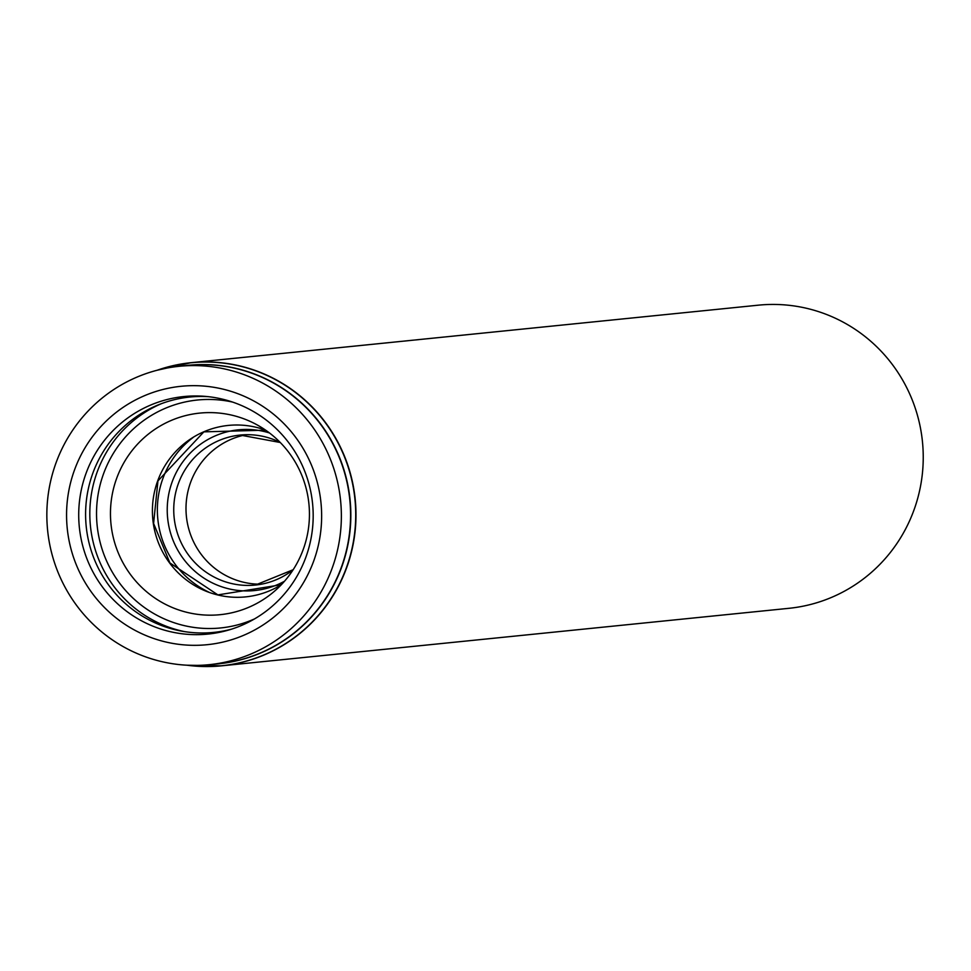 <?xml version="1.0" encoding="UTF-8"?>
<svg xmlns="http://www.w3.org/2000/svg" width="971" height="971" viewBox="0 0 971 971"><rect width="100%" height="100%" fill="white"/><g stroke="black" fill="none" stroke-linecap="round" stroke-linejoin="round"><path stroke-width="1.46" d="M187.063 665.22A152.338 149.595 -95.8 0 0 221.74 665.815L788.986 608.307A152.338 149.595 -95.8 0 0 922.45 441.659A152.338 149.595 -95.8 0 0 758.254 305.185L191.008 362.693A152.338 149.595 -95.8 0 0 157.156 370.242M55.99 462.961A149.947 147.24 -95.8 0 0 209.226 664.674A149.947 147.24 -95.8 0 0 340.59 500.648A149.947 147.24 -95.8 0 0 178.98 366.322A149.947 147.24 -95.8 0 0 55.99 462.961M74.488 470A129.859 127.517 -95.8 0 0 215.586 643.555A129.859 127.517 -95.8 0 0 292.247 432.945A129.859 127.517 -95.8 0 0 74.488 470M246.318 434.705A75.386 74.014 -95.8 0 0 190.595 482.405A75.386 74.014 -95.8 0 0 261.466 584.178M116.641 478.4A101.3 99.467 -95.8 0 0 151.937 595.963A101.3 99.467 -95.8 0 0 272.523 592.868A101.3 99.467 -95.8 0 0 255.397 423.963A101.3 99.467 -95.8 0 0 116.641 478.4M208.122 396.654A118.292 116.156 -95.8 0 0 92.815 473.278A118.292 116.156 -95.8 0 0 115.852 594.009A118.292 116.156 -95.8 0 0 231.693 629.111M85.994 473.484A119.372 117.212 -95.8 0 0 110.233 596.412A119.372 117.212 -95.8 0 0 228.938 629.961A119.372 117.212 -95.8 0 0 312.565 503.488A119.372 117.212 -95.8 0 0 205.257 396.374A119.372 117.212 -95.8 0 0 85.994 473.484M186.978 665.208L221.74 665.815A152.338 149.595 -95.8 0 0 355.192 499.167A152.338 149.595 -95.8 0 0 191.008 362.693L157.084 370.254M187.476 665.244A152.265 149.51 -95.8 0 0 354.937 499.191A152.265 149.51 -95.8 0 0 157.557 370.133M213.887 664.213A150.019 147.313 -95.8 0 0 350.058 499.689A150.019 147.313 -95.8 0 0 183.628 365.849M209.226 664.674L218.426 663.751A149.947 147.24 -95.8 0 0 349.791 499.713A149.947 147.24 -95.8 0 0 188.18 365.387L178.98 366.322M280.182 442.424A75.386 74.014 -95.8 0 0 240.165 435.069A75.386 74.014 -95.8 0 0 178.336 483.643A75.386 74.014 -95.8 0 0 255.373 585.052A75.386 74.014 -95.8 0 0 293.096 569.807M269.465 432.957A80.763 79.306 -95.8 0 0 172.158 481.883A80.763 79.306 -95.8 0 0 194.649 571.057A80.763 79.306 -95.8 0 0 284.491 581.241M193.12 437.472A90.497 88.859 -95.8 0 0 162.885 478.509A90.497 88.859 -95.8 0 0 208.801 592.14M157.666 480.961A86.164 84.611 -95.8 0 0 183.337 577.539A86.164 84.611 -95.8 0 0 281.311 584.736L217.892 594.895L169.889 562.937L153.6 523.442L157.945 480.9L203.886 431.852L265.641 430.177A86.164 84.611 -95.8 0 0 157.666 480.961M232.542 402.067A114.554 112.49 -95.8 0 0 103.521 473.848A114.554 112.49 -95.8 0 0 131.983 597.153A114.554 112.49 -95.8 0 0 254.523 618.915M161.332 403.705A119.919 117.758 -95.8 0 0 97.136 472.112A119.919 117.758 -95.8 0 0 184.441 631.599M255.373 585.052L293.157 569.722M280.255 442.497L240.165 435.069"/></g></svg>
